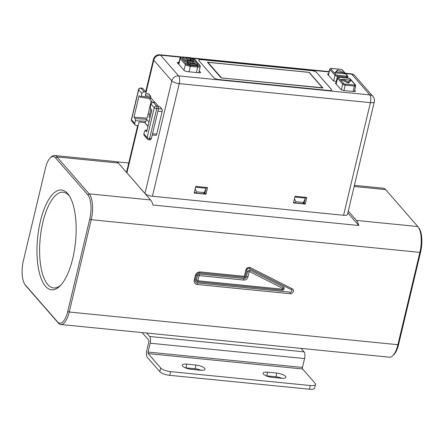 <?xml version="1.0" encoding="UTF-8"?>
<svg xmlns="http://www.w3.org/2000/svg" width="444" height="444" viewBox="0 0 444 444"><rect width="100%" height="100%" fill="white"/><g stroke="black" fill="none" stroke-linecap="round" stroke-linejoin="round"><path stroke-width="0.67" d="M45.388 168.337L23.399 260.65A18.77 7.132 -84.3 0 0 24.847 284.332A18.77 7.132 -84.3 0 0 25.325 284.948L57.548 321.878A18.77 7.132 -84.3 0 0 67.743 311.466L89.732 219.153A18.77 7.132 -84.3 0 0 87.812 194.855L55.583 157.925A18.77 7.132 -84.3 0 0 50.228 157.959A18.77 7.132 -84.3 0 0 45.388 168.337M45.516 286.275A50.155 19.053 95.7 0 1 40.376 221.351A50.155 19.053 95.7 0 1 67.616 193.529A50.155 19.053 95.7 0 1 69.098 195.488A50.155 19.053 95.7 0 1 75.524 241.786A50.155 19.053 95.7 0 1 60.101 285.908A50.155 19.053 95.7 0 1 45.516 286.275M24.847 284.332L25.658 285.509A19.969 7.587 -84.3 0 0 26.163 286.164L58.386 323.093A19.969 7.587 -84.3 0 0 60.811 324.503A19.969 7.587 -84.3 0 0 69.231 312.021L91.225 219.702A19.969 7.587 -84.3 0 0 89.177 193.856L56.949 156.926A19.969 7.587 -84.3 0 0 54.529 155.517A19.969 7.587 -84.3 0 0 51.254 156.96L50.228 157.959M128.743 163.015L116.728 161.821M354.412 185.337L383.189 188.201A19.969 7.587 95.7 0 1 385.614 189.61L417.837 226.54A19.969 7.587 95.7 0 1 418.342 227.195A19.969 7.587 95.7 0 1 419.885 252.386L397.896 344.705A19.969 7.587 95.7 0 1 392.746 355.744A19.969 7.587 95.7 0 1 389.471 357.187L60.811 324.503M348.279 211.078L356.443 220.435A19.969 7.587 -84.3 0 1 358.813 225.502L152.941 205.028A19.969 7.587 -84.3 0 0 150.572 199.961L118.343 163.031A19.969 7.587 -84.3 0 0 115.923 161.622L54.529 155.517M358.813 225.502L347.841 212.926M418.342 227.195L419.153 228.371A18.77 7.132 95.7 0 1 420.601 252.053L398.612 344.366A18.77 7.132 95.7 0 1 393.773 354.745L392.746 355.744M244.339 276.323L245.837 270.035A3.197 2.786 -41.1 0 1 250.438 267.649L292.269 288.805A2.797 2.436 -41.1 0 1 293.245 291.847A2.797 2.436 -41.1 0 1 290.198 293.734L197.347 284.504A4.396 3.83 -41.1 0 1 194.267 280.036L195.327 275.607A4.396 3.83 -41.1 0 1 200.338 271.944L244.339 276.323L245.055 277.433L246.853 269.869A1.598 0.494 13.4 0 0 245.837 270.035M199.456 275.641A0.4 0.35 138.9 0 0 199.001 275.974L197.946 280.403A0.4 0.35 138.9 0 0 198.224 280.808L282.678 289.205A0.4 0.35 138.9 0 0 282.972 288.506L249.717 271.684A0.4 0.35 138.9 0 0 249.139 271.978L247.93 277.056A3.596 3.13 -41.1 0 1 243.828 280.053L199.456 275.641A1.598 0.605 -84.3 0 1 199.5 274.065A1.782 1.554 138.9 0 0 197.469 275.552L196.415 279.981A1.782 1.554 138.9 0 0 197.663 281.79L282.112 290.193A1.782 1.554 138.9 0 0 283.433 287.046L250.177 270.224A1.782 1.554 138.9 0 0 247.608 271.556L246.398 276.634A2.209 1.926 -41.1 0 1 243.878 278.477L199.5 274.065M60.956 285.004A48.096 18.271 95.7 0 1 53.879 287.962A48.096 18.271 95.7 0 1 47.808 284.554A48.096 18.271 95.7 0 1 41.348 229.837A48.096 18.271 95.7 0 1 63.398 192.246A48.096 18.271 95.7 0 1 68.998 195.615A48.096 18.271 95.7 0 1 69.752 196.548M180.736 57.204L160.584 55.2A5.988 2.276 -84.3 0 0 159.857 54.779A5.988 5.988 0 0 0 153.435 59.352A5.988 1.865 13.4 0 0 153.752 60.19A5.988 5.217 -41.1 0 1 160.584 55.2L178.632 75.885A5.988 5.217 138.9 0 0 171.8 80.875A5.988 1.865 13.4 0 0 179.248 83.639L152.414 196.259A5.988 1.865 -166.6 0 1 144.966 193.495L126.923 172.816A5.988 1.865 -166.6 0 1 126.607 171.972L137.651 125.613M152.414 196.259L343.584 215.273A5.988 1.865 -166.6 0 0 347.48 214.446L374.309 101.82A5.988 5.988 0 0 0 372.993 96.492A5.988 5.217 138.9 0 0 369.802 94.894A5.988 2.276 95.7 0 1 370.413 102.647A5.988 1.865 13.4 0 0 374.309 101.82M328.793 73.682L327.6 74.237L327.506 73.932M327.6 74.237L333.278 80.741L336.574 81.74M336.524 82.545L335.337 83.1L335.237 82.795M335.337 83.1L341.014 89.605L343.484 90.526L354.162 91.586L355.35 91.031L355.455 91.303M355.3 91.486L354.634 90.21M179.021 62.16L177.339 62.665L177.239 62.365M177.339 62.665L184.304 70.651L186.78 71.567L199.289 72.81L200.483 72.255L200.588 72.527M200.427 72.711L200.483 72.255L199.251 70.851M316.6 72.405A3.996 1.243 -166.6 0 0 311.638 70.563L201.348 59.59A3.996 1.243 -166.6 0 0 198.751 60.145A3.996 1.243 -166.6 0 0 198.962 60.706L213.786 77.694A3.996 1.243 -166.6 0 0 218.748 79.537L329.037 90.504A3.996 1.243 -166.6 0 0 331.635 89.949A3.996 1.243 -166.6 0 0 331.424 89.394L316.583 72.477A3.996 1.243 13.4 0 0 311.621 70.635L201.332 59.668A3.996 1.243 13.4 0 0 198.746 60.184M207.548 187.568L195.787 186.397L194.2 193.046L205.966 194.217L207.548 187.568M295.049 196.27L293.462 202.914L305.228 204.085L306.81 197.441L295.049 196.27M343.584 215.273L370.413 102.647L179.248 83.639A5.988 2.276 -84.3 0 0 178.632 75.885L369.802 94.894L351.753 74.215A5.988 5.217 -41.1 0 1 354.95 75.813A5.988 5.988 0 0 0 351.026 73.793A5.988 2.276 95.7 0 1 351.753 74.215L345.604 73.599M152.542 133.705L156.732 134.121A1.998 0.76 95.7 0 1 155.894 135.37L152.231 135.004M156.732 134.121L162.099 111.594A1.998 0.76 95.7 0 0 161.894 109.013L159.962 106.793L158.514 106.649M145.804 93.667L148.635 93.95A1.998 0.76 95.7 0 1 148.873 94.089L150.81 96.304L150.544 97.414L155 102.52M148.03 126.113L144.561 122.522L147.957 126.412M151.027 104.018L150.394 106.66L150.56 108.73L151.826 110.184L146.681 131.774L145.416 130.32L144.55 131.208L143.9 133.927L147.125 137.618L154.251 107.709L151.027 104.018A1.998 1.737 -41.1 0 1 153.302 102.353L155.333 102.553L158.319 106.221L158.475 108.802L151.349 138.711L150.311 139.827M151.349 138.711L149.606 138.539A1.998 0.622 13.4 0 1 147.125 137.618A1.998 1.737 138.9 0 0 147.458 139.116A1.998 1.998 0 0 0 148.762 139.788L150.51 139.96M147.008 130.403L145.21 130.209M158.475 108.802L156.732 108.63A1.998 0.622 13.4 0 1 154.251 107.709A1.998 1.737 -41.1 0 1 156.527 106.044L153.302 102.353M147.458 139.116L144.233 135.42A1.998 1.737 -41.1 0 1 143.9 133.927M151.287 100.966L147.103 118.132L133.966 117.199L139.111 95.604L140.376 97.058L141.242 96.17L141.875 93.529L138.65 89.832L131.524 119.747L134.748 123.438L135.398 120.718L135.231 118.648L146.537 119.231L148.995 122.056M144.933 122.561L145.937 121.262L146.537 119.231M148.063 114.191L149.672 114.275M135.231 118.648L133.966 117.199M149.695 98.579L149.9 99.378L152.558 102.425M150.544 97.414L150.472 98.612M144.561 122.522L139.055 121.978L138.178 125.669L136.147 125.469A1.998 1.737 138.9 0 1 134.748 123.438M150.81 96.304L145.305 95.76L146.181 92.063L142.441 88.206M146.181 92.063L144.15 91.864A1.998 1.737 138.9 0 0 141.875 93.529M138.545 89.555A1.998 0.622 -166.6 0 0 138.65 89.832A1.998 1.737 -41.1 0 1 140.931 88.173A1.998 0.76 -84.3 0 0 140.687 88.029A1.998 1.998 0 0 0 138.545 89.555L131.424 119.464A1.998 1.998 0 0 0 131.857 121.24L135.081 124.931M131.857 121.24A1.998 1.737 138.9 0 1 131.524 119.747A1.998 0.622 -166.6 0 1 131.424 119.464M150.094 117.449L149.079 116.755L150.882 109.185L150.516 108.669M152.12 101.926L151.931 102.725M151.804 110.151L150.621 115.235M149.339 117.05L149.789 117.094M204.873 193.096L206.349 187.451M203.94 192.557L196.587 191.825L196.281 193.118L203.63 193.85L205.794 189.233L205.8 188.178L195.604 187.163M304.134 202.964L305.611 197.319M303.202 202.425L295.848 201.698L295.538 202.986L302.891 203.718L305.056 199.101L305.061 198.046L294.866 197.036M195.177 188.966L196.587 191.825M203.63 193.85L204.828 193.29L205.794 189.233M196.281 193.118L194.355 192.402M205 193.107L205.966 194.217M294.433 198.834L295.848 201.698M302.891 203.718L304.084 203.163L305.056 199.101M295.538 202.986L293.617 202.275M304.262 202.98L305.228 204.085M186.513 58.947L190.026 59.296L190.415 59.74A1.798 0.561 13.4 0 0 192.585 60.562A1.798 0.561 13.4 0 0 193.762 60.123A1.798 0.561 13.4 0 0 193.723 60.068L193.201 59.313M183.594 57.27A0.999 0.311 13.4 0 0 183.566 57.492L186.08 60.373A0.999 0.311 13.4 0 0 187.324 60.834L193.39 61.439L195.449 63.803L190.304 63.292L189.66 62.554A0.999 0.311 13.4 0 0 188.772 62.149A0.999 0.311 13.4 0 0 187.845 62.143A0.999 0.311 13.4 0 0 187.823 62.371L188.595 63.253A0.999 0.311 13.4 0 0 189.838 63.72L196.82 64.413A0.999 0.311 13.4 0 0 197.441 64.164A0.999 0.311 13.4 0 0 197.419 64.136L194.905 61.255A0.999 0.311 13.4 0 0 193.662 60.795L187.596 60.19L185.537 57.825L190.681 58.336L191.325 59.074A0.999 0.311 13.4 0 0 192.53 59.535A0.999 0.311 13.4 0 0 193.184 59.285A0.999 0.311 13.4 0 0 193.162 59.257L192.391 58.375A0.999 0.311 13.4 0 0 191.148 57.914L184.166 57.215A0.999 0.311 13.4 0 0 183.594 57.27L182.7 57.753A1.798 0.561 13.4 0 0 182.656 58.158L185.17 61.039A1.798 0.561 13.4 0 0 187.407 61.871L192.735 62.399L193.817 63.642M187.845 62.143L186.957 62.626A1.798 0.561 13.4 0 0 186.913 63.037L187.684 63.919A1.798 0.561 13.4 0 0 189.915 64.752L196.903 65.446A1.798 0.561 13.4 0 0 198.018 64.996A1.798 0.561 13.4 0 0 197.98 64.946L197.458 64.191M190.681 58.336L190.026 59.296M193.39 61.439L192.735 62.399M337.262 70.285L334.87 72.827L344.971 73.832L343.512 72.661L337.906 70.08L337.262 70.285M337.906 70.08L336.164 71.928L343.512 72.661M336.164 71.928L334.87 72.827M340.798 79.62L348.507 83.167L350.899 80.625L349.961 80.048L342.607 79.315L340.798 79.62M342.607 79.315L348.218 81.896L349.961 80.048M348.218 81.896L348.507 83.167M331.624 89.988A3.996 1.243 13.4 0 0 331.407 89.466L316.583 72.477M207.426 62.227L221.09 77.889L322.927 88.017L309.263 72.355L207.426 62.227M221.295 77.911L322.444 87.757L309.041 72.394L207.942 62.338L221.345 77.7M207.853 62.715L207.942 62.338M142.141 332.589L148.762 340.182A1.199 0.455 -84.3 0 1 148.884 341.73L146.775 350.594A5.189 1.97 95.7 0 0 147.303 357.315L159.807 371.645A7.986 2.481 -166.6 0 0 169.741 375.33L309.44 389.221A7.986 2.481 -166.6 0 0 314.63 388.117L315.512 384.426A7.986 2.481 13.4 0 0 315.096 383.305L302.592 368.975A1.199 0.455 95.7 0 1 302.469 367.427L304.578 358.563A5.189 1.97 -84.3 0 0 304.046 351.842L301.038 348.396M304.578 358.563L150.172 343.206L148.063 352.07L302.469 367.427M150.172 343.206A5.189 1.97 -84.3 0 0 149.639 336.485L146.631 333.039M185.237 367.776A6.987 2.176 13.4 0 1 185.853 367.826L195.044 368.736L195.926 365.046L186.735 364.13A6.987 2.176 13.4 0 0 182.19 365.096A6.987 2.176 13.4 0 0 191.247 369.303L200.438 370.218A6.987 2.176 13.4 0 0 204.978 369.253A6.987 2.176 13.4 0 0 195.926 365.046M201.054 370.268A6.987 2.176 13.4 0 0 195.044 368.736M281.929 378.31A6.987 2.176 13.4 0 0 275.924 376.784L276.801 373.088A6.987 2.176 13.4 0 1 285.858 377.295A6.987 2.176 13.4 0 1 281.313 378.26L272.122 377.345A6.987 2.176 13.4 0 1 263.07 373.143A6.987 2.176 13.4 0 1 267.61 372.177L276.801 373.088M275.924 376.784L266.733 375.868A6.987 2.176 13.4 0 0 266.117 375.818M148.063 352.07A1.199 0.455 95.7 0 0 148.185 353.618L160.689 367.948A7.986 2.481 13.4 0 0 170.618 371.634L310.317 385.531A7.986 2.481 13.4 0 0 315.512 384.426M25.325 284.948L26.163 286.164M57.548 321.878L58.386 323.093M67.743 311.466L69.231 312.021L397.896 344.705L398.612 344.366M89.732 219.153L91.225 219.702L419.885 252.386L420.601 252.053M87.812 194.855L89.177 193.856L150.572 199.961M55.583 157.925L56.949 156.926L118.343 163.031M385.614 189.61L354.14 186.48M417.837 226.54L356.443 220.435M246.853 269.869A1.809 1.576 -41.1 0 1 249.461 268.515A1.598 0.738 116.8 0 1 250.438 267.649M249.461 268.515L291.292 289.671A1.41 1.232 -41.1 0 1 290.243 292.163L197.391 282.928A3.008 2.62 -41.1 0 1 195.282 279.87L196.342 275.435A3.008 2.62 -41.1 0 1 199.772 272.932L245.055 277.433M291.292 289.671A1.598 0.738 116.8 0 1 292.269 288.805M290.243 292.163A1.598 0.605 -84.3 0 0 290.198 293.734M197.391 282.928A1.598 0.605 -84.3 0 0 197.347 284.504M195.282 279.87A1.598 0.494 13.4 0 0 194.267 280.036M196.342 275.435A1.598 0.494 13.4 0 0 195.327 275.607M199.772 272.932A1.598 0.605 95.7 0 1 200.338 271.944M197.469 275.552A1.598 0.494 -166.6 0 1 199.001 275.974M243.878 278.477A1.598 0.605 -84.3 0 0 243.828 280.053M246.398 276.634A1.598 0.494 -166.6 0 1 247.93 277.056M247.608 271.556A1.598 0.494 -166.6 0 1 249.139 271.978M250.177 270.224A1.598 0.738 -63.2 0 0 249.717 271.684M283.433 287.046A1.598 0.738 -63.2 0 0 282.972 288.506M282.112 290.193A1.598 0.605 95.7 0 1 282.678 289.205M197.663 281.79A1.598 0.605 95.7 0 1 198.224 280.808M196.415 279.981A1.598 0.494 -166.6 0 1 197.946 280.403M144.966 193.495L171.8 80.875L153.752 60.19L146.165 92.047M138.151 125.663L126.923 172.816M329.06 71.956L193.168 58.442M157.909 111.178L162.099 111.594M158.502 108.675L161.894 109.013M158.319 106.221L156.527 106.044A1.998 0.76 -84.3 0 1 156.732 108.63L149.606 138.539A1.998 0.76 -84.3 0 1 148.762 139.788M141.242 96.17L150.594 97.613M135.398 120.718L145.937 121.262M145.776 93.784L148.873 94.089M144.15 91.864L140.931 88.173L142.718 88.35M183.033 57.048A3.197 0.993 13.4 0 0 181.119 57.942L186.28 63.847A3.197 0.993 13.4 0 0 190.248 65.324L197.602 66.056A3.197 0.993 13.4 0 0 199.511 65.163L194.355 59.257A3.197 0.993 13.4 0 0 190.382 57.781L183.033 57.048A0.799 0.305 -84.3 0 0 182.934 56.993C181.047 56.826 180.07 57.176 180.003 58.047A3.996 1.243 13.4 0 0 180.209 58.608L185.364 64.513A3.996 1.243 13.4 0 0 190.332 66.356L189.039 71.789M190.248 65.324A0.799 0.305 95.7 0 1 190.332 66.356L197.685 67.088L196.392 72.522M186.28 63.847A0.799 0.694 138.9 0 0 185.364 64.513L183.988 70.291M181.119 57.942A0.799 0.694 138.9 0 0 180.209 58.608L178.832 64.38M197.602 66.056A0.799 0.305 95.7 0 1 197.685 67.088A3.996 1.243 13.4 0 0 200.283 66.539L198.795 72.761M199.511 65.163A0.799 0.694 -41.1 0 1 199.939 65.379L194.783 59.468L190.287 57.726A0.799 0.305 -84.3 0 0 190.182 57.764M190.382 57.781A0.799 0.305 -84.3 0 0 190.287 57.726L182.934 56.993A0.799 0.305 -84.3 0 0 182.823 57.032M194.355 59.257A0.799 0.694 -41.1 0 1 194.783 59.468M196.903 65.446L196.82 64.413M189.915 64.752L189.838 63.72M187.684 63.919L188.595 63.253M186.913 63.037L187.823 62.371M187.407 61.871L187.324 60.834M185.17 61.039L186.08 60.373M182.656 58.158L183.566 57.492M190.415 59.74L191.325 59.074M331.457 68.437A1.199 0.372 13.4 0 0 330.741 68.77L335.897 74.681A1.199 0.372 13.4 0 0 337.385 75.236L346.575 76.146A1.199 0.372 13.4 0 0 347.291 75.813L342.135 69.908A1.199 0.372 13.4 0 0 340.648 69.353L331.457 68.437A0.799 0.305 -84.3 0 0 331.357 68.382L329.726 69.159A1.998 0.622 13.4 0 0 329.831 69.436L328.455 75.214M330.741 68.77A0.799 0.694 138.9 0 0 329.831 69.436L334.987 75.347L333.633 81.019M335.897 74.681A0.799 0.694 138.9 0 0 334.987 75.347A1.998 0.622 13.4 0 0 337.468 76.268L346.659 77.184A1.998 0.622 13.4 0 0 347.957 76.906L347.674 78.1M346.575 76.146A0.799 0.305 95.7 0 1 346.659 77.184L346.47 77.978M337.385 75.236A0.799 0.305 95.7 0 1 337.468 76.268L336.175 81.702M340.648 69.353A0.799 0.305 -84.3 0 0 340.548 69.297L331.357 68.382A0.799 0.305 -84.3 0 0 331.246 68.426M342.135 69.908A0.799 0.694 -41.1 0 1 342.563 70.119L340.548 69.297A0.799 0.305 -84.3 0 0 340.443 69.331M347.291 75.813A0.799 0.694 -41.1 0 1 347.719 76.029L342.563 70.119M339.188 77.3A1.199 0.372 13.4 0 0 338.472 77.633L343.634 83.544A1.199 0.372 13.4 0 0 345.121 84.099L354.312 85.009A1.199 0.372 13.4 0 0 355.028 84.676L349.872 78.771A1.199 0.372 13.4 0 0 348.379 78.216L339.188 77.3A0.799 0.305 -84.3 0 0 339.094 77.245L337.457 78.022A1.998 0.622 13.4 0 0 337.562 78.299L336.186 84.077M338.472 77.633A0.799 0.694 138.9 0 0 337.562 78.299L342.718 84.21L341.369 89.882M343.634 83.544A0.799 0.694 138.9 0 0 342.718 84.21A1.998 0.622 13.4 0 0 345.204 85.131L354.395 86.047A1.998 0.622 13.4 0 0 355.694 85.77L354.301 91.597M354.312 85.009A0.799 0.305 95.7 0 1 354.395 86.047L353.097 91.481M345.121 84.099A0.799 0.305 95.7 0 1 345.204 85.131L343.906 90.565M348.379 78.216A0.799 0.305 -84.3 0 0 348.285 78.161L339.094 77.245A0.799 0.305 -84.3 0 0 338.977 77.289M349.872 78.771A0.799 0.694 -41.1 0 1 350.299 78.982L348.285 78.161A0.799 0.305 -84.3 0 0 348.179 78.194M355.028 84.676A0.799 0.694 -41.1 0 1 355.455 84.893L350.299 78.982M178.027 63.459L178.527 62.11M304.046 351.842L149.639 336.485M266.733 375.868L267.61 372.177M148.185 353.618L302.592 368.975M185.853 367.826L186.735 364.13M310.317 385.531L309.44 389.221M170.618 371.634L169.741 375.33M160.689 367.948L159.807 371.645M153.435 59.352L145.754 91.608M351.026 73.793L345.266 73.216M329.137 71.612L191.519 57.925M181.835 56.965L159.857 54.779M372.993 96.492L354.95 75.813M140.576 97.175L150.616 98.718M140.687 88.029L142.463 88.206M145.238 130.209L147.031 130.303M180.003 58.047L178.566 64.075M200.283 66.539L199.939 65.379M197.441 64.164L198.018 64.996M193.184 59.285L193.762 60.123M329.726 69.159L328.321 75.058M347.957 76.906L347.719 76.029M337.457 78.022L336.053 83.922M355.694 85.77L355.455 84.893"/></g></svg>
